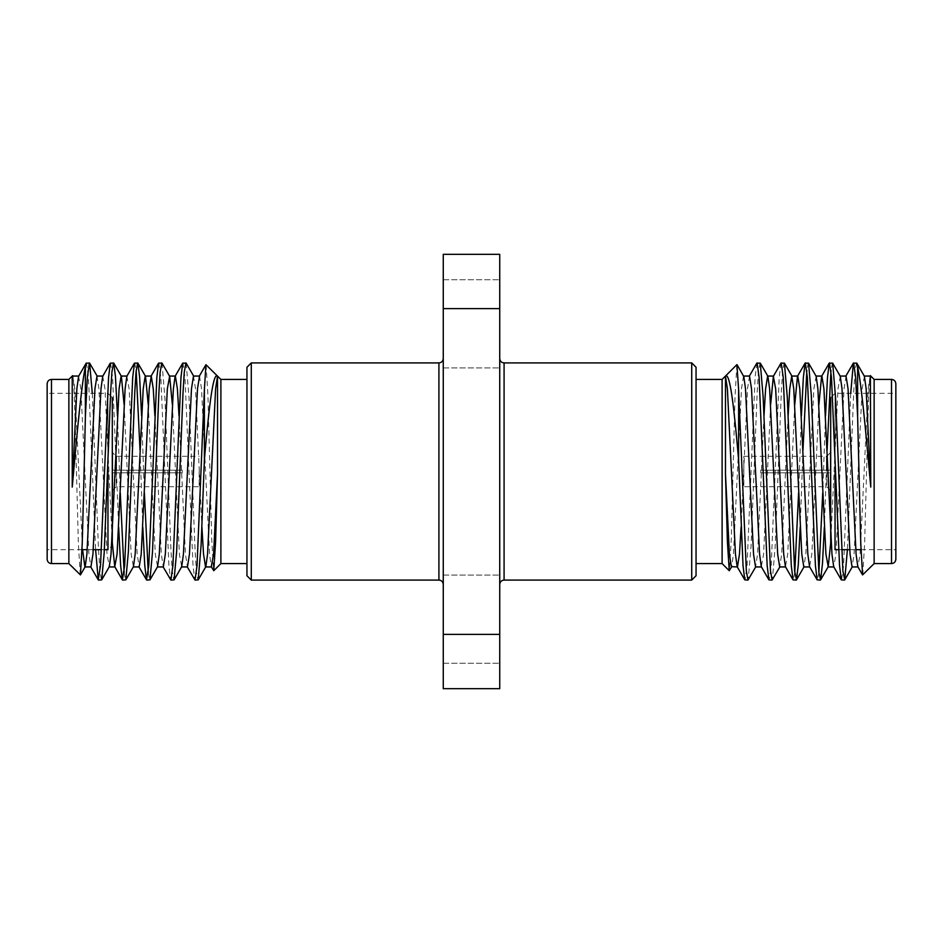 <?xml version="1.0" encoding="UTF-8"?>
<svg xmlns="http://www.w3.org/2000/svg" width="943" height="943" viewBox="0 0 943 943"><rect width="100%" height="100%" fill="white"/><g stroke="black" fill="none" stroke-linecap="round" stroke-linejoin="round"><path stroke-width="0.71" stroke-dasharray="4.71 3.54" d="M116.213 472.808L182.235 472.808L116.213 472.808L116.213 486.706L116.213 472.808L112.736 472.808L112.736 491.916L112.736 472.808L182.235 472.808L182.235 471.5L182.235 472.808L112.736 472.808L112.736 490.171L112.736 472.808L116.213 472.808M199.173 471.5L199.173 486.706L199.173 471.5M182.235 471.5L182.235 470.192L112.736 470.192L112.736 451.084L112.736 470.192L182.235 470.192L182.235 471.5M112.3 545.337L112.3 397.663L107.962 393.314L107.962 549.686L111.58 546.056M826.787 470.192L760.765 470.192L760.765 471.5L760.765 470.192L830.264 470.192L830.264 451.084L830.264 470.192L760.765 470.192L826.787 470.192L826.787 456.294L743.827 456.294L743.827 471.5L743.827 456.294M760.765 470.192L760.765 471.5L760.765 470.192M830.7 545.337L830.7 397.663L835.038 393.314L835.038 471.5L835.038 393.314L895.85 393.314L895.85 471.5L895.85 393.314M246.948 367.263L246.948 575.737M251.286 580.086L251.286 362.914M696.052 575.737L696.052 367.263M691.714 362.914L691.714 580.086M499.731 471.5L499.731 358.576L499.731 471.5M443.269 471.5L443.269 358.576L443.269 471.5M220.886 563.584L220.886 379.416M82.029 549.686L47.15 549.686L47.15 383.766M68.863 563.584L68.863 379.416M206.104 364.635L207.979 396.72L211.762 540.033L213.578 570.645M80.261 574.971L78.387 543.887L76.442 471.5C75.063 414.083 73.707 365.365 72.234 377.106M110.579 362.914L112.594 377.459L118.677 527.196M117.462 415.851L120.268 492.8M134.708 362.914L136.169 370.387M140.024 450.176L142.817 527.196M141.603 415.839L144.397 492.812M158.837 362.914L160.852 377.459L168.891 565.541L170.648 579.862M162.019 363.138L164.919 398.087L171.025 551.655L172.215 570.916L173.818 580.086M182.966 362.914L184.981 377.459L193.02 565.541L194.777 579.862M186.148 363.138L189.024 397.451L195.083 550.358L196.486 572.495L197.959 580.086M86.45 362.914L88.465 377.459L95.608 549.686M92.284 393.314L98.485 548.661L99.84 570.904L101.443 580.086M124.111 572.625L125.56 580.086M148.24 572.625L149.689 580.086M499.731 619.174L499.731 575.089L499.731 619.174M443.269 619.174L443.269 575.089L443.269 619.174M499.731 323.826L499.731 279.741L499.731 323.826M443.269 323.826L443.269 279.741L443.269 323.826M722.114 563.584L722.114 379.416M895.85 559.234L895.85 383.766M874.137 563.584L874.137 379.416M736.896 364.635L735.021 396.72L731.238 540.033L729.422 570.645M862.739 574.971L864.613 543.887L866.558 471.5C867.937 414.083 869.293 365.365 870.766 377.106M760.046 362.914L758.526 370.717L757.194 391.887L751.041 546.445L748.223 579.862M756.84 363.138L755.095 377.459L747.045 565.541L745.041 580.086M856.562 362.925L855.042 370.788L853.733 391.545L847.403 549.686M850.716 393.314L843.572 565.541L841.557 580.086M827.117 450.188L824.323 527.196M825.526 415.804L822.732 492.824M818.889 572.649L817.428 580.086M802.976 450.117L800.183 527.196M801.397 415.804L798.603 492.824M794.76 572.613L793.299 580.086M784.175 362.914L782.666 370.729L781.405 390.367L775.158 546.74L772.352 579.862M780.981 363.138L779.224 377.459L771.174 565.541L769.17 580.086M832.433 362.914L830.96 370.351M808.292 362.914L806.831 370.375M860.971 549.686L895.85 549.686L895.85 471.5M835.038 471.5L835.038 549.686L831.42 546.056M830.7 471.5L830.7 491.916L830.7 471.5M696.052 471.5L696.052 379.416L696.052 471.5M870.165 376.057L868.161 388.834L860.11 554.166L857.812 566.696M846.036 376.057L844.032 388.834L835.981 554.166L833.683 566.696M818.889 404.63L811.852 554.166L809.554 566.696M794.76 404.63L787.723 554.166L785.425 566.696M770.631 404.63L763.594 554.166L761.296 566.696M749.52 376.057L747.504 388.834L741.08 527.196M864.425 376.304L862.126 388.834L854.087 554.166L852.071 566.943M840.296 376.304L837.997 388.834L830.7 542.779M816.166 376.304L813.868 388.834L805.817 554.166L803.813 566.943M788.124 415.733L781.688 554.166L779.684 566.943M763.995 415.733L757.559 554.166L755.555 566.943M743.485 376.057L741.469 388.834L733.43 554.166L731.709 566.696M499.731 634.38L499.731 688.673L443.269 688.673L443.269 634.38L499.731 634.38L499.731 308.62L443.269 308.62L443.269 634.38M443.269 308.62L443.269 254.327L499.731 254.327L499.731 308.62M47.15 559.234L47.15 471.5M107.962 471.5L107.962 393.314L47.15 393.314M112.3 471.5L112.3 491.916L112.3 471.5M246.948 471.5L246.948 563.584L246.948 471.5M72.835 376.057L74.839 388.834L82.571 549.686M96.964 376.057L98.968 388.834L107.019 554.166L109.317 566.696M124.111 404.63L131.148 554.166L133.446 566.696M148.24 404.63L155.277 554.166L157.575 566.696M172.369 404.63L179.406 554.166L181.704 566.696M193.48 376.057L195.496 388.834L201.92 527.137M78.575 376.304L80.874 388.834L88.913 554.166L90.929 566.943M102.704 376.304L105.003 388.834L112.3 542.779M126.833 376.304L129.132 388.834L137.183 554.166L139.187 566.943M154.876 415.816L161.312 554.166L163.316 566.943M179.005 415.816L185.441 554.166L187.445 566.943M199.515 376.057L201.531 388.834L209.57 554.166L211.291 566.696M760.765 472.808L760.765 471.5L760.765 472.808L830.264 472.808L760.765 472.808L826.787 472.808L826.787 486.706L826.787 472.808L760.765 472.808L760.765 471.5L760.765 472.808M830.264 472.808L830.264 491.916L830.264 472.808L830.264 490.171L830.264 472.808L826.787 472.808L830.264 472.808M743.827 471.5L743.827 486.706L743.827 471.5M830.264 470.192L830.264 452.829L830.264 470.192M112.736 470.192L112.736 452.829L112.736 470.192L116.213 470.192L112.736 470.192M116.213 470.192L182.235 470.192L116.213 470.192L116.213 456.294L112.736 452.829M504.081 580.086L504.081 362.914M438.919 362.914L438.919 580.086M51.488 379.416L51.488 563.584M891.512 379.416L891.512 563.584M112.736 490.171L116.213 486.706L199.173 486.706M104.355 549.686L101.42 549.686M93.251 549.686L87.216 549.686M443.269 575.089L499.731 575.089L443.269 575.089M443.269 279.741L499.731 279.741L443.269 279.741M838.645 549.686L841.569 549.686M849.749 549.686L855.784 549.686M443.269 367.911L499.731 367.911L443.269 367.911M443.269 663.259L499.731 663.259L443.269 663.259M826.787 456.294L830.264 452.829M830.264 490.171L826.787 486.706L743.827 486.706M116.213 456.294L199.173 456.294"/><path stroke-width="1.41" d="M826.787 456.294L826.787 470.192M251.286 580.086L246.948 575.737L246.948 367.263L251.286 362.914L251.286 580.086L438.919 580.086L438.919 362.914C441.536 362.678 442.986 361.24 443.269 358.576M691.714 362.914L696.052 367.263L696.052 575.737L691.714 580.086L691.714 362.914L504.081 362.914L504.081 580.086C501.464 580.322 500.014 581.76 499.731 584.424M220.886 379.416L220.886 563.584L213.755 570.715L215.593 541.801L217.515 474.07L217.515 376.08C212.835 371.625 208.674 410.759 204.383 459.83L204.383 389.648L205.939 364.693L220.886 379.416L246.948 379.416M51.488 379.416L68.863 379.416L68.863 563.584L51.488 563.584L51.488 379.416C48.883 379.652 47.433 381.102 47.15 383.766L47.15 549.686M104.355 549.686L107.962 549.686L107.962 471.5M112.3 397.663L112.3 545.337L111.58 546.056M73.118 376.304L72.611 375.668L72.234 377.106L72.234 487.095L73.648 471.5C77.621 426.507 81.982 381.667 85.377 366.874L86.19 363.138L89.632 363.138L92.284 393.314M85.377 366.874L85.377 416.83L84.092 471.5L82.253 543.015L80.438 574.912L68.863 563.584M95.608 549.686L98.261 579.862L100.524 565.541L108.563 377.459L110.319 363.138L113.761 363.138L115.47 376.622L117.462 415.851M98.508 580.086L101.703 579.862L104.178 553.117L110.649 392.253L111.887 372.226L113.502 362.914M118.677 527.196L120.633 565.541L122.39 579.862L124.653 565.541L132.692 377.459L134.448 363.138L137.89 363.138L139.611 376.882L141.603 415.839M136.169 370.387L140.024 450.176M122.649 580.086L125.82 579.862L128.378 551.726L134.79 392.017L135.992 372.379L137.643 362.914M142.817 527.196L144.762 565.541L146.519 579.862L148.782 565.541L156.833 377.459L158.577 363.138L162.019 363.138L169.646 376.304L172.369 404.63M146.778 580.086L149.949 579.862L152.495 552.044L158.884 392.783L160.11 372.579L161.772 362.914M163.033 566.696L170.907 580.086L172.911 565.541L180.962 377.459L182.706 363.138L186.148 363.138L193.775 376.304M170.907 580.086L174.078 579.862L176.659 551.36L182.977 393.479L184.25 372.461L185.901 362.914M187.162 566.696L195.036 580.086L197.04 565.541L204.383 389.648M195.036 580.086L198.219 579.862L201.107 545.101L204.383 459.83M120.268 492.8L124.111 572.625M144.397 492.812L148.24 572.625M722.114 471.5L722.114 563.584L729.245 570.715L727.407 541.801L725.485 474.07L725.485 376.08C730.165 371.625 734.326 410.759 738.617 459.83L738.617 389.648L736.896 364.635L722.114 379.416L722.114 471.5M895.85 471.5L895.85 559.234C895.567 561.898 894.117 563.348 891.512 563.584L891.512 379.416C894.117 379.652 895.567 381.102 895.85 383.766L895.85 549.686M830.7 397.663L830.7 545.337L831.42 546.056M869.882 376.304L870.389 375.668L874.137 379.416L874.137 563.584L891.512 563.584M741.08 527.196L739.465 554.166L737.45 566.943L731.709 566.696L729.245 570.715M870.389 375.668L870.766 487.095L869.352 471.5C865.379 426.507 861.018 381.667 857.623 366.874L856.822 363.149L853.368 363.138L850.716 393.314M853.627 362.914L855.631 377.459L857.623 416.83L860.747 543.015L862.562 574.912L874.137 563.584M755.838 566.696L747.964 580.086L746.337 570.715L738.617 389.648M747.964 580.086L744.781 579.862L743.025 565.541L738.617 459.83M847.403 549.686L844.739 579.862L842.877 570.939L835.522 396.897L832.681 363.138L829.239 363.138L827.482 377.459L825.526 415.804M844.492 580.086L841.297 579.862L839.541 565.541L831.502 377.459L829.498 362.914M824.323 527.196L822.485 563.643L820.622 579.862L818.854 572.236L811.286 395.046L808.552 363.138L805.11 363.138L803.353 377.459L801.397 415.804M822.732 492.824L818.889 572.649M820.363 580.086L817.168 579.862L815.412 565.541L807.373 377.459L805.357 362.914M800.183 527.196L798.285 564.833L796.481 579.862L794.607 570.821L787.264 396.909L784.423 363.138L780.981 363.138L773.354 376.304L770.631 404.63M798.603 492.824L794.76 572.613M796.222 580.086L793.039 579.862L791.283 565.541L783.244 377.459L781.228 362.914M779.967 566.696L772.093 580.086L770.466 570.763L763.135 396.92L760.294 363.138L756.84 363.138L749.225 376.304M772.093 580.086L768.91 579.862L767.154 565.541L759.115 377.459L757.099 362.914M857.623 416.83L857.623 366.874M830.96 370.351L827.117 450.188M806.831 370.375L802.976 450.117M838.645 549.686L835.038 549.686L835.038 471.5M870.766 377.106L870.165 376.057L864.13 376.057M862.562 574.912L857.812 566.696L856.091 554.166L848.052 388.834L846.036 376.057L840.001 376.057M841.297 579.862L833.683 566.696L831.962 554.166L823.923 388.834L821.907 376.057L815.872 376.057M829.239 363.138L821.612 376.304L818.889 404.63M817.168 579.862L809.554 566.696L807.833 554.166L799.794 388.834L797.778 376.057L791.743 376.057L789.739 388.834L788.124 415.733M805.11 363.138L797.483 376.304L794.76 404.63M793.039 579.862L785.425 566.696L783.704 554.166L775.665 388.834L773.354 376.304M768.91 579.862L761.296 566.696L759.575 554.166L751.524 388.834L749.52 376.057L743.485 376.057L737.061 364.693M744.781 579.862L737.167 566.696L735.446 554.166L727.395 388.834L725.485 376.08M870.766 487.095L866.145 388.834L864.425 376.304L856.822 363.149M858.106 566.943L852.071 566.943L850.056 554.166L842.016 388.834L840.296 376.304L832.681 363.138M830.7 542.779L828.237 566.696L825.927 554.166L817.887 388.834L816.166 376.304L808.552 363.138M809.848 566.943L803.813 566.943L801.798 554.166L793.758 388.834L791.743 376.057M785.708 566.943L779.684 566.943L777.669 554.166L769.629 388.834L767.908 376.304L760.294 363.138M773.649 376.057L767.614 376.057L765.61 388.834L763.995 415.733M761.579 566.943L755.555 566.943L753.54 554.166L745.5 388.834L743.779 376.304M731.426 566.943L729.41 554.166L725.485 474.07M443.269 308.62L499.731 308.62L499.731 634.38L443.269 634.38L443.269 254.327L499.731 254.327L499.731 308.62M443.269 634.38L443.269 688.673L499.731 688.673L499.731 634.38M85.377 416.83L87.334 377.943L89.373 362.914M217.515 474.07L213.589 554.166L211.291 566.696L213.755 570.715M47.15 471.5L47.15 559.234C47.433 561.898 48.883 563.348 51.488 563.584M72.234 377.106L72.835 376.057L78.87 376.057M82.571 549.686L84.894 566.943L90.929 566.943L92.944 554.166L100.984 388.834L102.704 376.304L110.319 363.138M80.438 574.912L85.188 566.696L86.909 554.166L94.948 388.834L96.964 376.057L102.999 376.057M101.703 579.862L109.317 566.696L111.038 554.166L119.077 388.834L121.093 376.057L127.128 376.057M113.761 363.138L121.388 376.304L124.111 404.63M125.832 579.862L133.446 566.696L135.167 554.166L143.206 388.834L145.222 376.057L151.257 376.057L153.261 388.834L154.876 415.816M137.89 363.138L145.517 376.304L148.24 404.63M149.961 579.862L157.575 566.696L159.296 554.166L167.335 388.834L169.646 376.304M174.09 579.862L181.704 566.696L183.425 554.166L191.476 388.834L193.48 376.057L199.515 376.057L197.5 388.834L189.46 554.166L187.445 566.943L181.421 566.943M201.92 527.137L203.535 554.166L205.55 566.943L211.574 566.943M198.219 579.862L205.833 566.696L207.554 554.166L215.605 388.834L217.515 376.08M72.234 487.095L76.855 388.834L78.575 376.304L86.19 363.138M112.3 542.779L114.763 566.696L117.073 554.166L125.113 388.834L126.833 376.304L134.448 363.138M133.152 566.943L139.187 566.943L141.202 554.166L149.242 388.834L151.257 376.057M157.292 566.943L163.316 566.943L165.331 554.166L173.371 388.834L175.092 376.304L182.706 363.138M169.351 376.057L175.386 376.057L177.39 388.834L179.005 415.816M116.213 456.294L116.213 470.192M504.081 362.914C501.464 362.678 500.014 361.24 499.731 358.576M251.286 362.914L438.919 362.914M101.42 549.686L93.251 549.686M87.216 549.686L82.029 549.686M68.863 379.416L72.611 375.668M691.714 580.086L504.081 580.086M696.052 563.584L722.114 563.584M874.137 379.416L891.512 379.416M841.569 549.686L849.749 549.686M855.784 549.686L860.971 549.686M696.052 379.416L722.114 379.416M853.368 363.138L845.741 376.304M833.977 566.943L827.942 566.943M852.366 566.696L844.739 579.862M828.237 566.696L820.61 579.862M804.108 566.696L796.481 579.862M792.037 376.304L784.423 363.138M246.948 563.584L220.886 563.584M97.259 376.304L89.632 363.138M115.058 566.943L109.023 566.943M205.939 364.693L199.221 376.304M158.577 363.138L150.963 376.304M146.519 579.862L138.892 566.696M122.39 579.862L114.763 566.696M98.261 579.862L90.634 566.696M438.919 580.086C441.536 580.322 442.986 581.76 443.269 584.424"/></g></svg>

